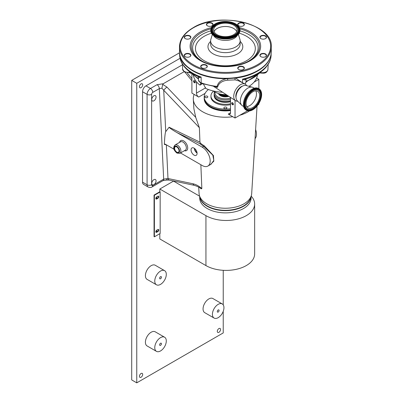 <?xml version="1.0" encoding="UTF-8"?>
<svg xmlns="http://www.w3.org/2000/svg" width="403" height="403" viewBox="0 0 403 403"><rect width="100%" height="100%" fill="white"/><g stroke="black" fill="none" stroke-linecap="round" stroke-linejoin="round"><path stroke-width="0.6" d="M218.92 332.309A2.292 1.325 120 0 0 220.416 330.289A2.292 1.325 120 0 0 220.063 328.45A2.292 1.325 120 0 0 218.92 328.561A2.292 1.325 120 0 0 217.419 330.586A2.292 1.325 120 0 0 217.771 332.42A2.292 1.325 120 0 0 218.92 332.309M141.07 377.253A2.292 1.325 120 0 0 142.566 375.233A2.292 1.325 120 0 0 142.219 373.395A2.292 1.325 120 0 0 141.07 373.51A2.292 1.325 120 0 0 139.574 375.531A2.292 1.325 120 0 0 139.922 377.364A2.292 1.325 120 0 0 141.07 377.253M141.07 87.658A2.292 1.325 120 0 0 142.566 85.638A2.292 1.325 120 0 0 142.219 83.804A2.292 1.325 120 0 0 141.07 83.915A2.292 1.325 120 0 0 139.574 85.935A2.292 1.325 120 0 0 139.922 87.773A2.292 1.325 120 0 0 141.07 87.658M218.179 312.048A1.274 0.735 120 0 0 219.015 310.925A1.274 0.735 120 0 0 218.819 309.907A1.274 0.735 120 0 0 218.179 309.967A1.274 0.735 120 0 0 217.348 311.091A1.274 0.735 120 0 0 217.544 312.113A1.274 0.735 120 0 0 218.179 312.048M160.53 345.331A1.274 0.735 120 0 0 161.366 344.207A1.274 0.735 120 0 0 161.17 343.19A1.274 0.735 120 0 0 160.53 343.25A1.274 0.735 120 0 0 159.699 344.374A1.274 0.735 120 0 0 159.895 345.396A1.274 0.735 120 0 0 160.53 345.331M160.53 278.765A1.274 0.735 120 0 0 161.366 277.642A1.274 0.735 120 0 0 161.17 276.619A1.274 0.735 120 0 0 160.53 276.685A1.274 0.735 120 0 0 159.699 277.808A1.274 0.735 120 0 0 159.895 278.826A1.274 0.735 120 0 0 160.53 278.765M160.53 271.068A8.151 4.705 120 0 0 155.205 278.251A8.151 4.705 120 0 0 156.455 284.785A8.151 4.705 120 0 0 160.53 284.382A8.151 4.705 120 0 0 165.86 277.199A8.151 4.705 120 0 0 164.61 270.665A8.151 4.705 120 0 0 160.53 271.068M164.61 270.665L155.246 265.26A8.151 4.705 120 0 0 151.17 265.663A8.151 4.705 120 0 0 145.846 272.846A8.151 4.705 120 0 0 147.095 279.38L156.455 284.785M160.53 337.633A8.151 4.705 120 0 0 155.205 344.822A8.151 4.705 120 0 0 156.455 351.351A8.151 4.705 120 0 0 160.53 350.948A8.151 4.705 120 0 0 165.86 343.764A8.151 4.705 120 0 0 164.61 337.23A8.151 4.705 120 0 0 160.53 337.633M164.61 337.23L155.246 331.825A8.151 4.705 120 0 0 151.17 332.228A8.151 4.705 120 0 0 145.846 339.417A8.151 4.705 120 0 0 147.095 345.945L156.455 351.351M218.179 304.351A8.151 4.705 120 0 0 212.855 311.534A8.151 4.705 120 0 0 214.104 318.068A8.151 4.705 120 0 0 218.179 317.665A8.151 4.705 120 0 0 223.509 310.481A8.151 4.705 120 0 0 222.26 303.948A8.151 4.705 120 0 0 218.179 304.351M222.26 303.948L212.895 298.542A8.151 4.705 120 0 0 208.819 298.945A8.151 4.705 120 0 0 203.495 306.129A8.151 4.705 120 0 0 204.744 312.663L214.104 318.068M155.815 231.921A0.866 0.504 120 0 0 156.208 231.856A0.866 0.504 120 0 0 156.777 231.09A0.866 0.504 120 0 0 156.641 230.395A0.866 0.504 120 0 0 156.475 230.355M155.815 198.634A0.866 0.504 120 0 0 156.208 198.573A0.866 0.504 120 0 0 156.777 197.808A0.866 0.504 120 0 0 156.641 197.112A0.866 0.504 120 0 0 156.475 197.072M180.05 58.304L136.758 83.295L131.716 80.383L131.716 379.938L136.758 382.85L223.232 332.923L223.232 311.302M136.758 83.295L136.758 382.85M223.232 304.885L223.232 270.317M179.521 52.783L131.716 80.383M156.702 232.269A1.274 0.735 -60 0 1 156.067 232.329A1.274 0.735 -60 0 1 155.805 231.745A1.274 0.735 -60 0 1 156.702 230.189L157.855 229.524A1.274 0.735 -60 0 1 158.495 229.458A1.274 0.735 -60 0 1 158.686 230.481A1.274 0.735 -60 0 1 157.855 231.604L156.702 232.269L156.359 232.068A1.274 0.735 -60 0 1 155.916 232.188M156.702 198.986A1.274 0.735 -60 0 1 156.067 199.047A1.274 0.735 -60 0 1 155.805 198.462A1.274 0.735 -60 0 1 156.702 196.906L157.855 196.236A1.274 0.735 -60 0 1 158.495 196.175A1.274 0.735 -60 0 1 158.686 197.198A1.274 0.735 -60 0 1 157.855 198.316L156.702 198.986L156.359 198.785A1.274 0.735 -60 0 1 155.916 198.906M158.298 196.115A1.274 0.735 -60 0 1 157.513 198.12L156.359 198.785M154.052 195.082L154.399 195.279L154.399 236.818L154.052 236.621L154.052 195.082L159.82 191.752L159.82 189.022L173.507 181.118L199.646 196.211M251.165 196.115A28.532 16.473 180 0 1 254.646 204.004L254.646 253.925A28.532 16.473 180 0 1 237.035 269.149A28.532 16.473 180 0 1 205.938 265.577L159.82 238.949L159.82 233.69M158.298 229.398A1.274 0.735 -60 0 1 157.513 231.403L156.359 232.068M154.399 195.279L160.162 191.954L160.162 233.493L154.399 236.818M254.646 204.004A28.532 16.473 180 0 1 237.035 219.222A28.532 16.473 180 0 1 205.938 215.65L159.82 189.022M159.82 191.752L160.162 191.954M230.496 99.229A11.234 6.488 180 0 1 217.444 98.04A11.234 6.488 180 0 1 214.154 93.456A11.234 6.488 180 0 1 214.547 91.753M230.496 100.644A11.234 6.488 180 0 1 217.444 99.455A11.234 6.488 180 0 1 214.154 94.871A11.234 6.488 180 0 0 214.154 94.896L214.154 95.682A11.234 6.488 180 0 0 214.426 97.108A11.234 6.488 180 0 0 217.444 100.266A11.234 6.488 180 0 0 230.496 101.46M230.496 98.05A10.433 6.025 180 0 1 218.013 97.058A10.433 6.025 180 0 1 215.036 92.06M228.879 96.342A7.063 4.075 180 0 1 220.396 95.682A7.063 4.075 180 0 1 218.451 93.561M156.057 97.052A3.058 1.763 120 0 0 155.422 95.652A3.058 1.763 120 0 0 153.064 96.473A3.058 1.763 120 0 0 151.73 99.551A3.058 1.763 120 0 0 152.364 100.946A3.058 1.763 120 0 0 154.722 100.13A3.058 1.763 120 0 0 156.057 97.052M156.057 180.917A3.058 1.763 120 0 0 155.422 179.516A3.058 1.763 120 0 0 153.064 180.337A3.058 1.763 120 0 0 151.73 183.415A3.058 1.763 120 0 0 152.364 184.811A3.058 1.763 120 0 0 154.722 183.995A3.058 1.763 120 0 0 156.057 180.917M257.054 106.09L251.689 193.581A26.321 15.198 180 0 1 230.647 207.933A26.321 15.198 180 0 1 199.082 193.581L198.689 187.128M249.507 110.921A32.099 18.533 180 0 1 239.861 115.233L247.593 110.77M230.496 97.39L230.496 112.78A3.209 1.854 60 0 1 229.831 114.251A3.209 1.854 60 0 1 228.224 114.089L232.788 116.724A32.099 18.533 180 0 1 231.801 116.85A32.099 18.533 180 0 1 193.309 99.35A32.099 18.533 180 0 1 194.155 94.423L198.719 97.058A3.209 1.854 60 0 1 196.447 93.123L205.696 87.789M193.309 99.35L193.878 108.639L195.712 117.323L199.379 127.706L163.729 90.257A3.209 0.484 -43.6 0 1 166.923 87.083L195.712 117.323M194.463 185.37A3.209 2.136 -78.1 0 1 193.062 183.788C195.994 184.438 198.921 186.025 201.848 188.539L201.203 188.861L200.654 188.438C199.792 187.536 197.727 186.513 194.463 185.37L169.386 180.096L167.044 180.025L163.008 180.609L152.092 186.911C151.216 187.642 149.876 187.672 148.082 186.992A4.816 2.781 -60 0 1 147.085 184.786L147.085 94.373A4.816 2.781 -60 0 1 150.49 88.474L157.039 84.69L163.245 83.728L162.731 84.398L161.905 88.192L163.729 90.257L165.724 131.63L169.129 127.237L199.948 142.163L199.379 127.706M199.948 142.163L200.462 143.141A29.963 17.299 0 0 0 204.2 145.77L213.449 155.563L213.812 161.18L210.316 164.656M201.848 188.539L200.855 164.726M201.203 188.861L200.437 188.277M200.462 143.141L199.913 143.7L176.917 132.562C172.217 129.796 169.613 128.033 169.119 127.272L169.129 127.237M194.065 148.138A4.282 2.473 -120 0 0 191.974 147.901A4.282 2.473 -120 0 0 191.259 151.316A4.282 2.473 -120 0 0 194.065 155.13A4.282 2.473 -120 0 0 196.251 155.311A4.282 2.473 -120 0 0 196.85 151.871A4.282 2.473 -120 0 0 194.065 148.138M194.327 148.304A4.146 2.393 -120 0 0 197.082 153.069M194.654 148.546A3.692 2.131 -120 0 0 197.037 152.672M176.816 146.944A3.174 1.834 -120 0 0 175.265 146.768A3.174 1.834 -120 0 0 174.736 149.301A3.174 1.834 -120 0 0 176.816 152.127A3.174 1.834 -120 0 0 178.438 152.263A3.174 1.834 -120 0 0 178.882 149.709A3.174 1.834 -120 0 0 176.816 146.944M178.181 148.269A3.043 1.758 -120 0 0 178.6 148.989M194.407 80.726A1.224 0.705 -120 0 0 193.541 81.225A1.224 0.705 -120 0 0 194.407 82.726A1.224 0.705 -120 0 0 195.274 82.222A1.224 0.705 -120 0 0 194.407 80.726M194.553 80.932A0.866 0.504 -120 0 0 194.115 80.887A0.866 0.504 -120 0 0 193.984 81.587A0.866 0.504 -120 0 0 194.553 82.348A0.866 0.504 -120 0 0 194.987 82.393A0.866 0.504 -120 0 0 195.117 81.698A0.866 0.504 -120 0 0 194.553 80.932M203.439 84.101L205.757 88.459A32.099 18.533 0 0 0 222.607 92.257M249.034 86.328A32.099 18.533 0 0 0 254.036 82.152A32.099 18.533 0 0 0 256.62 78.071A32.099 18.533 0 0 0 257.351 75.477M232.536 102.74A1.224 0.705 -120 0 0 231.67 103.239A1.224 0.705 -120 0 0 232.536 104.74A1.224 0.705 -120 0 0 233.402 104.236A1.224 0.705 -120 0 0 232.536 102.74M232.682 102.946A0.866 0.504 -120 0 0 232.249 102.901A0.866 0.504 -120 0 0 232.113 103.601A0.866 0.504 -120 0 0 232.682 104.362A0.866 0.504 -120 0 0 233.115 104.407A0.866 0.504 -120 0 0 233.246 103.712A0.866 0.504 -120 0 0 232.682 102.946M230.496 110.301A21.183 12.231 180 0 1 210.406 107.082A21.183 12.231 180 0 1 204.205 98.433A21.183 12.231 180 0 1 204.205 98.171M230.496 110.563A21.183 12.231 180 0 1 210.406 107.344A21.183 12.231 180 0 1 204.205 98.695A21.183 12.231 180 0 1 204.205 98.564M230.496 110.11A20.865 12.045 180 0 1 210.633 106.951A20.865 12.045 180 0 1 205.726 102.463M250.862 196.86A25.58 14.77 180 0 1 234.098 209.414A25.58 14.77 180 0 1 207.298 205.973A25.58 14.77 180 0 1 199.913 196.86M254.036 82.152L258.862 79.366L256.62 78.071M232.788 116.724L235.035 118.024L239.861 115.233M235.035 100.347L235.035 118.024M258.106 104.699L258.862 104.261L258.862 103.531M258.862 79.366L258.862 88.741M196.447 81.814L196.447 93.123M202.382 83.753L199.994 85.129L200.946 83.225M193.42 75.477A32.099 18.533 0 0 0 199.994 85.129M191.909 74.016L191.909 93.123L194.155 94.423M166.464 144.868L164.338 144.4L164.782 144.047L165.779 144.476L174.091 149.271M180.499 152.974L202.235 165.522A11.234 6.488 -120 0 0 207.852 166.081A11.234 6.488 -120 0 0 209.575 157.079A11.234 6.488 -120 0 0 202.235 147.176L176.917 132.562M207.852 166.081L211.006 164.258L213.807 160.434L212.814 155.125L203.681 146.344L202.235 147.176M165.724 131.63C165.19 132.446 164.726 136.703 164.338 144.4M157.039 84.69A3.209 1.854 60 0 1 159.311 88.62L152.757 92.403A1.607 0.927 120 0 0 151.624 94.373L151.624 184.786A1.607 0.927 120 0 0 152.757 185.44L163.673 179.139L167.986 178.514L193.062 183.788M161.905 88.192L159.311 88.62L163.673 179.139A3.209 1.854 -120 0 1 163.008 180.609M255.059 138.622A11.234 6.488 -120 0 0 255.613 129.539M169.386 180.096A3.209 2.136 -78.1 0 1 167.986 178.514L166.358 144.818A0.962 0.504 -64.2 0 0 166.358 144.808M167.371 179.703C167.023 180.332 166.746 180.01 166.54 178.741M182.569 64.712L145.951 85.854A4.816 2.781 120 0 0 142.546 91.748L142.546 182.166A4.816 2.781 120 0 0 143.544 184.367L148.082 186.992M163.245 83.728L184.055 71.714M191.334 73.386L189.647 72.772M219.761 93.924A6.649 3.839 0 0 0 220.688 94.594A6.649 3.839 0 0 0 227.589 95.501M228.299 95.964A6.821 3.939 180 0 1 220.562 95.189A6.821 3.939 180 0 1 218.955 93.713M214.477 97.229A11.133 6.428 0 0 0 214.522 97.355A11.133 6.428 0 0 0 217.514 100.488A11.133 6.428 0 0 0 230.496 101.657M230.496 100.674A11.234 6.488 180 0 1 217.444 99.481A11.234 6.488 180 0 1 214.154 94.896M230.496 103.742A14.443 8.337 180 0 1 215.172 101.838A14.443 8.337 180 0 1 210.945 95.944A14.443 8.337 180 0 1 213.635 91.093M230.496 104.659A14.443 8.337 180 0 1 215.172 102.755A14.443 8.337 180 0 1 210.945 96.861L210.945 95.944M207.369 96.236A1.526 0.882 0 0 0 205.706 96.045A1.526 0.882 0 0 0 204.759 96.861A1.526 0.882 0 0 0 205.208 97.486A1.526 0.882 0 0 0 206.875 97.677A1.526 0.882 0 0 0 207.817 96.861A1.526 0.882 0 0 0 207.369 96.236M226.466 107.263A1.526 0.882 0 0 0 224.803 107.072A1.526 0.882 0 0 0 223.856 107.888A1.526 0.882 0 0 0 224.305 108.508A1.526 0.882 0 0 0 225.972 108.699A1.526 0.882 0 0 0 226.914 107.888A1.526 0.882 0 0 0 226.466 107.263M230.496 108.729A21.183 12.231 180 0 1 210.406 105.51A21.183 12.231 180 0 1 204.205 96.861A21.183 12.231 180 0 1 208.427 89.531M230.496 109.777A21.183 12.231 180 0 1 210.406 106.558A21.183 12.231 180 0 1 204.205 97.909L204.205 96.861M199.707 196.377L199.707 198.049A25.676 14.825 0 0 0 218.743 212.366A25.676 14.825 0 0 0 251.064 198.049L251.064 196.377M199.732 196.432A25.676 14.825 0 0 0 218.743 210.139A25.676 14.825 0 0 0 251.044 196.432M246.681 85.698A9.586 5.531 120 0 0 245.15 84.101L238.959 80.958L235.181 79.88L227.796 80.182C222.572 80.711 219.242 82.771 217.806 86.368L217.816 86.595A1.285 0.73 -3.7 0 0 217.101 86.403C218.109 82.293 221.363 79.723 226.854 78.701A45.741 26.407 180 0 1 193.047 70.978A45.741 26.407 180 0 1 180.569 57.574M245.15 84.101A9.586 5.531 120 0 0 237.815 86.857A9.586 5.531 120 0 0 233.73 96.398A9.586 5.531 120 0 0 235.569 100.695A9.586 5.531 120 0 0 237.715 101.229M217.816 86.595C217.58 87.637 216.809 87.647 215.509 86.64M242.727 86.03A7.702 4.448 120 0 0 235.826 96.075A7.702 4.448 120 0 0 236.022 97.637M186.176 68.767L182.977 64.556L184.282 66.691C187.627 70.721 192.291 74.041 198.281 76.646L201.147 77.059C199.45 77.855 198.578 77.739 198.523 76.721M246.001 79.119C245.523 80.111 244.364 80.121 242.52 79.149L246.037 78.983L246.031 81.91L245.079 84.066M245.976 79.003C254.751 76.368 261.461 72.424 266.091 67.165L267.491 64.984L264.141 69.21M258.192 73.709L258.993 73.391A1.285 0.917 44.1 0 1 259.013 73.195M260.111 72.464L260.126 72.469A5.617 3.244 0 0 0 267.935 69.482C266.615 74.097 263.325 73.124 260.323 73.034L259.557 72.837M267.935 65.084L267.491 64.984L268.121 64.445L267.935 69.482M198.508 78.454A38.517 22.236 180 0 1 198.15 78.253A38.517 22.236 180 0 1 191.46 73.054L192.09 73.406M201.394 83.406A1.285 0.554 -70.2 0 1 201.147 82.827A45.741 26.407 0 0 0 217.101 86.403L216.3 86.847L201.394 83.406L200.422 82.958L198.508 80.076A5.617 3.244 0 0 0 200.155 82.368A5.617 3.244 0 0 0 201.147 82.827L201.147 77.059A45.741 26.407 180 0 1 193.047 73.336A45.741 26.407 180 0 1 182.977 64.556A45.741 26.407 180 0 1 179.647 54.667C179.662 57.921 180.579 61.044 182.398 64.037L182.977 64.556L182.569 64.656L182.569 69.109A5.617 3.244 0 0 0 184.216 71.402A5.617 3.244 0 0 0 190.196 72.137M235.181 79.88A1.285 0.413 96 0 1 235.13 78.117L235.679 78.036L242.258 82.635M227.796 80.182L227.488 78.691L235.13 78.117M270.206 57.574A45.741 26.407 180 0 1 235.679 78.036M226.854 78.701L227.488 78.691M226.164 94.574A14.443 8.337 180 0 1 215.172 92.141A14.443 8.337 180 0 1 213.545 91.023M246.717 106.568A9.632 5.561 120 0 0 246.984 106.553A9.632 5.561 120 0 0 254.59 100.377A9.632 5.561 120 0 0 255.804 90.821M250.162 108.387A9.632 5.561 120 0 0 258.484 100.765A9.632 5.561 120 0 0 257.663 91.269A9.632 5.561 120 0 0 255.537 90.836A9.632 5.561 120 0 0 247.215 98.453A9.632 5.561 120 0 0 248.036 107.949A9.632 5.561 120 0 0 250.162 108.387M255.88 89.713A10.861 6.272 120 0 0 245.926 99.778A10.861 6.272 120 0 0 249.25 109.52A10.861 6.272 120 0 0 249.82 109.51A10.861 6.272 120 0 0 258.499 102.357A10.861 6.272 120 0 0 259.633 91.536A10.861 6.272 120 0 0 255.88 89.713M249.558 110.367A11.803 6.811 120 0 0 260.373 99.43A11.803 6.811 120 0 0 256.761 88.841A11.803 6.811 120 0 0 256.142 88.856A11.803 6.811 120 0 0 246.712 96.629A11.803 6.811 120 0 0 245.482 108.387A11.803 6.811 120 0 0 249.558 110.367M259.058 88.851L258.414 88.479A12.422 7.173 120 0 0 255.668 87.919A12.422 7.173 120 0 0 244.933 97.748A12.422 7.173 120 0 0 245.991 109.994L246.641 110.367A12.422 7.173 120 0 0 249.381 110.931A12.422 7.173 120 0 0 260.121 101.103A12.422 7.173 120 0 0 259.058 88.851A12.422 7.173 120 0 0 256.318 88.292A12.422 7.173 120 0 0 245.578 98.12A12.422 7.173 120 0 0 246.641 110.367M254.253 88.192L253.155 87.557A10.594 6.116 120 0 0 252.278 87.194A10.594 6.116 120 0 0 250.812 87.073A10.594 6.116 120 0 0 241.996 94.725A10.594 6.116 120 0 0 241.81 105.324A10.594 6.116 120 0 0 242.561 105.903L243.664 106.538M252.278 87.194L246.011 85.517A8.891 5.133 120 0 0 244.777 85.416A8.891 5.133 120 0 0 237.377 91.839A8.891 5.133 120 0 0 237.221 100.735L241.81 105.324M240.803 87.33A7.224 4.171 120 0 0 236.188 95.32M260.852 35.887A3.31 1.914 0 0 0 260.852 38.587A3.31 1.914 0 0 0 265.537 38.587L265.537 38.587A3.31 1.914 0 0 0 265.537 35.887A3.31 1.914 0 0 0 260.852 35.887M265.446 38.643A3.058 1.763 0 0 0 266.252 37.444A3.058 1.763 0 0 0 264.368 35.817A3.058 1.763 0 0 0 261.033 36.199A3.058 1.763 0 0 0 260.137 37.444A3.058 1.763 0 0 0 260.948 38.643M201.661 65.074A3.31 1.914 0 0 0 201.661 67.775A3.31 1.914 0 0 0 206.346 67.775L206.346 67.775A3.31 1.914 0 0 0 206.346 65.074A3.31 1.914 0 0 0 201.661 65.074M206.25 67.83A3.058 1.763 0 0 0 207.061 66.631A3.058 1.763 0 0 0 205.172 65.004A3.058 1.763 0 0 0 201.843 65.387A3.058 1.763 0 0 0 200.946 66.631A3.058 1.763 0 0 0 201.757 67.83M260.852 53.967A3.31 1.914 0 0 0 260.852 56.672A3.31 1.914 0 0 0 265.537 56.672L265.537 56.672A3.31 1.914 0 0 0 265.537 53.967A3.31 1.914 0 0 0 260.852 53.967M265.446 56.727A3.058 1.763 0 0 0 266.252 55.528A3.058 1.763 0 0 0 264.368 53.896A3.058 1.763 0 0 0 261.033 54.279A3.058 1.763 0 0 0 260.137 55.528A3.058 1.763 0 0 0 260.948 56.727M238.707 66.757A3.31 1.914 0 0 0 238.707 69.462A3.31 1.914 0 0 0 243.392 69.462L243.392 69.462A3.31 1.914 0 0 0 243.392 66.757A3.31 1.914 0 0 0 238.707 66.757M243.296 69.512A3.058 1.763 0 0 0 244.107 68.314A3.058 1.763 0 0 0 242.218 66.686A3.058 1.763 0 0 0 238.888 67.069A3.058 1.763 0 0 0 237.992 68.314A3.058 1.763 0 0 0 238.798 69.512M185.234 53.967A3.31 1.914 0 0 0 185.234 56.672A3.31 1.914 0 0 0 189.919 56.672L189.919 56.672A3.31 1.914 0 0 0 189.919 53.967A3.31 1.914 0 0 0 185.234 53.967M189.828 56.727A3.058 1.763 0 0 0 190.634 55.528A3.058 1.763 0 0 0 188.75 53.896A3.058 1.763 0 0 0 185.415 54.279A3.058 1.763 0 0 0 184.519 55.528A3.058 1.763 0 0 0 185.33 56.727M185.234 35.887A3.31 1.914 0 0 0 185.234 38.587A3.31 1.914 0 0 0 189.919 38.587L189.919 38.587A3.31 1.914 0 0 0 189.919 35.887A3.31 1.914 0 0 0 185.234 35.887M189.828 38.643A3.058 1.763 0 0 0 190.634 37.444A3.058 1.763 0 0 0 188.75 35.817A3.058 1.763 0 0 0 185.415 36.199A3.058 1.763 0 0 0 184.519 37.444A3.058 1.763 0 0 0 185.33 38.643M207.384 23.097A3.31 1.914 0 0 0 207.384 25.802A3.31 1.914 0 0 0 212.069 25.802L212.069 25.802A3.31 1.914 0 0 0 212.069 23.097A3.31 1.914 0 0 0 207.384 23.097M211.973 25.852A3.058 1.763 0 0 0 212.784 24.659A3.058 1.763 0 0 0 210.895 23.026A3.058 1.763 0 0 0 207.565 23.409A3.058 1.763 0 0 0 206.668 24.659A3.058 1.763 0 0 0 207.48 25.852M238.707 23.097A3.31 1.914 0 0 0 238.707 25.802A3.31 1.914 0 0 0 243.392 25.802L243.392 25.802A3.31 1.914 0 0 0 243.392 23.097A3.31 1.914 0 0 0 238.707 23.097M243.296 25.852A3.058 1.763 0 0 0 244.107 24.659A3.058 1.763 0 0 0 242.218 23.026A3.058 1.763 0 0 0 238.888 23.409A3.058 1.763 0 0 0 237.992 24.659A3.058 1.763 0 0 0 238.798 25.852M212.381 34.356L210.845 39.398A14.765 8.523 0 0 0 210.623 40.874A14.765 8.523 0 0 0 219.736 48.748A14.765 8.523 0 0 0 235.826 46.904A14.765 8.523 0 0 0 240.153 40.874A14.765 8.523 0 0 0 239.926 39.398L238.395 34.356M234.203 38.32A12.468 7.199 0 0 0 237.241 35.459A12.468 7.199 0 0 1 234.203 38.32A12.468 7.199 0 0 1 213.535 35.459A12.468 7.199 0 0 0 234.203 38.32M236.702 31.62A11.652 6.725 0 0 0 228.516 26.749A11.652 6.725 0 0 0 217.146 28.472A11.652 6.725 0 0 0 214.074 31.62M217.116 25.122A11.697 6.755 0 0 0 213.686 29.898A11.697 6.755 0 0 0 220.909 36.139A11.697 6.755 0 0 0 233.659 34.678A11.697 6.755 0 0 0 237.085 29.898A11.697 6.755 0 0 0 229.866 23.661A11.697 6.755 0 0 0 217.116 25.122M236.727 31.565A11.697 6.755 0 0 0 228.486 26.714A11.697 6.755 0 0 0 217.116 28.452A11.697 6.755 0 0 0 214.048 31.565M235.715 35.862A14.604 8.433 0 0 0 239.992 29.898A14.604 8.433 0 0 0 230.974 22.11A14.604 8.433 0 0 0 215.061 23.938A14.604 8.433 0 0 0 210.784 29.898A14.604 8.433 0 0 0 219.796 37.691A14.604 8.433 0 0 0 235.715 35.862M235.705 36.487A14.437 8.332 0 0 0 238.002 34.708M212.774 34.708A14.437 8.332 0 0 0 235.594 36.552M205.938 265.577L205.938 215.65M157.513 198.12L157.855 198.316M157.513 231.403L157.855 231.604M179.622 142.36A5.778 3.335 60 0 1 183.627 140.889A5.778 3.335 60 0 1 187.692 147.483A5.778 3.335 60 0 1 184.438 150.697M182.947 142.068A4.816 2.781 -120 0 0 180.539 141.831L175.088 144.974A4.816 2.781 60 0 1 177.496 145.211A4.816 2.781 60 0 1 180.645 149.458A4.816 2.781 60 0 1 179.904 153.311L185.35 150.168A4.816 2.781 -120 0 0 186.09 146.309A4.816 2.781 -120 0 0 182.947 142.068M176.816 152.682A3.854 2.222 -120 0 0 179.542 151.11A3.854 2.222 -120 0 0 176.816 146.39A3.854 2.222 -120 0 0 174.091 147.966A3.854 2.222 -120 0 0 176.816 152.682M228.224 114.089L230.496 112.78M205.077 93.385L198.719 97.058M204.2 145.77A0.962 0.554 -60 0 1 203.681 146.344A30.693 17.722 180 0 1 199.913 143.7M162.731 84.398L166.923 87.083M145.951 85.854L150.49 88.474A3.209 1.854 60 0 1 152.757 92.403M152.092 186.911A3.209 1.854 -120 0 0 152.757 185.44M142.546 182.166L147.085 184.786A3.209 1.854 0 0 0 151.624 184.786M142.546 91.748L147.085 94.373A3.209 1.854 0 0 0 151.624 94.373M191.909 80.822L185.037 72.268M187.224 72.842L191.909 78.676M220.93 94.176A6.1 3.521 0 0 0 221.076 94.267A6.1 3.521 0 0 0 227.065 95.158M227.287 95.304A6.226 3.597 180 0 1 220.985 94.423A6.226 3.597 180 0 1 220.471 94.085M271.128 54.027L271.128 54.667A45.741 26.407 180 0 1 267.491 64.984A45.741 26.407 180 0 1 242.52 79.149L242.52 82.766M259.446 72.913A38.517 22.236 180 0 1 258.993 73.391A38.517 22.236 180 0 1 246.031 81.3M260.323 73.034A1.285 0.408 -76.2 0 1 260.126 72.469M182.569 69.109L184.478 71.991L190.1 72.681A1.285 0.393 -103.1 0 0 190.292 72.202M244.807 83.93A5.617 3.244 0 0 0 246.031 81.91M259.567 91.441A10.977 6.337 120 0 0 259.507 91.34A10.977 6.337 120 0 0 255.719 89.496A10.977 6.337 120 0 0 245.659 99.667A10.977 6.337 120 0 0 249.014 109.515A10.977 6.337 120 0 0 249.135 109.515M245.417 108.286A11.687 6.745 120 0 0 249.392 110.15A11.687 6.745 120 0 0 260.076 99.405A11.687 6.745 120 0 0 256.646 88.841M211.333 27.611A35.263 20.357 0 0 0 200.452 31.882A35.263 20.357 0 0 0 200.452 60.672A35.263 20.357 0 0 0 250.318 60.672A35.263 20.357 0 0 0 239.442 27.611M248.555 61.15L249.517 60.596A34.124 19.702 0 0 0 239.871 28.825M210.9 28.825A34.124 19.702 0 0 0 201.258 32.734A34.124 19.702 0 0 0 201.258 60.596C213.666 68.193 237.11 68.193 249.517 60.596M210.799 30.84A32.764 18.916 0 0 0 202.22 34.401A32.764 18.916 0 0 0 201.747 60.873M211.54 33.182A29.933 17.284 0 0 0 204.22 36.285A29.933 17.284 0 0 0 204.22 60.722A29.933 17.284 0 0 0 246.555 60.722A29.933 17.284 0 0 0 239.236 33.182M210.623 41.368A17.42 10.055 0 0 0 214.542 54.571A17.42 10.055 0 0 0 237.705 53.811A17.42 10.055 0 0 0 240.153 41.368M210.623 40.874L210.623 44.118A14.765 8.523 0 0 0 219.736 51.997A14.765 8.523 0 0 0 235.826 50.148A14.765 8.523 0 0 0 240.153 44.118L240.153 40.874M257.844 65.543A45.902 26.497 0 0 0 271.284 46.803C273.204 23.651 219.338 10.967 193.062 27.772C184.236 32.991 179.713 39.338 179.486 46.803A45.902 26.497 0 0 0 207.822 71.286A45.902 26.497 0 0 0 257.844 65.543M257.391 64.757A45.257 26.13 0 0 0 257.391 27.802A45.257 26.13 0 0 0 193.385 27.802A45.257 26.13 0 0 0 193.385 64.757A45.257 26.13 0 0 0 257.391 64.757M271.284 51.78C271.063 59.251 266.539 65.593 257.708 70.817C231.448 87.617 177.567 74.938 179.486 51.78A45.902 26.497 0 0 0 207.822 76.268A45.902 26.497 0 0 0 257.844 70.52A45.902 26.497 0 0 0 271.284 51.78L271.284 46.803M249.029 60.873A32.764 18.916 0 0 0 239.976 30.84M234.576 35.333A12.992 7.501 0 0 0 237.78 27.777A12.992 7.501 0 0 0 216.199 24.724A12.992 7.501 0 0 0 212.991 27.777A12.992 7.501 0 0 0 218.648 36.441A12.992 7.501 0 0 0 234.576 35.333M234.41 35.106A12.76 7.365 0 0 0 234.41 24.689A12.76 7.365 0 0 0 216.366 24.689A12.76 7.365 0 0 0 216.366 35.106A12.76 7.365 0 0 0 234.41 35.106M212.965 27.822A13.047 7.531 0 0 0 212.94 27.867A13.047 7.531 0 0 0 218.622 36.567A13.047 7.531 0 0 0 234.611 35.454A13.047 7.531 0 0 0 237.83 27.867A13.047 7.531 0 0 0 237.805 27.822M238.531 32.467A13.757 7.939 0 0 0 232.486 23.324A13.757 7.939 0 0 0 215.66 24.512A13.757 7.939 0 0 0 212.24 32.467M215.625 24.392A13.808 7.969 0 0 0 212.215 32.421A13.808 7.969 0 0 0 235.151 35.666A13.808 7.969 0 0 0 238.556 32.421A13.808 7.969 0 0 0 232.546 23.213A13.808 7.969 0 0 0 215.625 24.392M235.317 35.63A14.045 8.11 0 0 0 235.317 24.165A14.045 8.11 0 0 0 215.459 24.165A14.045 8.11 0 0 0 215.459 35.63A14.045 8.11 0 0 0 235.317 35.63M239.992 30.462C239.916 32.855 238.475 34.88 235.659 36.542C227.307 41.882 210.185 37.867 210.784 30.462A14.604 8.433 0 0 0 219.796 38.25A14.604 8.433 0 0 0 235.715 36.421A14.604 8.433 0 0 0 239.992 30.462L239.992 29.898M214.154 93.456L214.154 94.871M179.904 153.311L177.018 153.125C174.922 151.387 171.995 148.158 175.088 144.974M204.205 98.433L204.205 98.695M218.567 93.854L218.567 93.597M179.647 54.027L179.647 54.667M213.766 86.504L235.569 100.695M198.508 79.109L190.634 72.555M259.623 72.862L259.144 72.908M271.128 54.667C271.108 58.077 270.106 61.337 268.121 64.445M190.1 72.681L190.755 72.525M182.398 64.037L182.569 64.656M198.281 76.646L198.508 76.913M198.508 76.938L198.508 80.076M259.844 72.913L246.031 82.036M179.486 51.78L179.486 46.803M237.83 27.867L237.78 27.777C235.292 22.467 222.582 20.699 216.24 24.679L212.94 27.867M238.556 32.421L235.191 35.62C228.471 39.892 214.703 37.907 212.215 32.421M210.784 30.462L210.784 29.898"/></g></svg>

